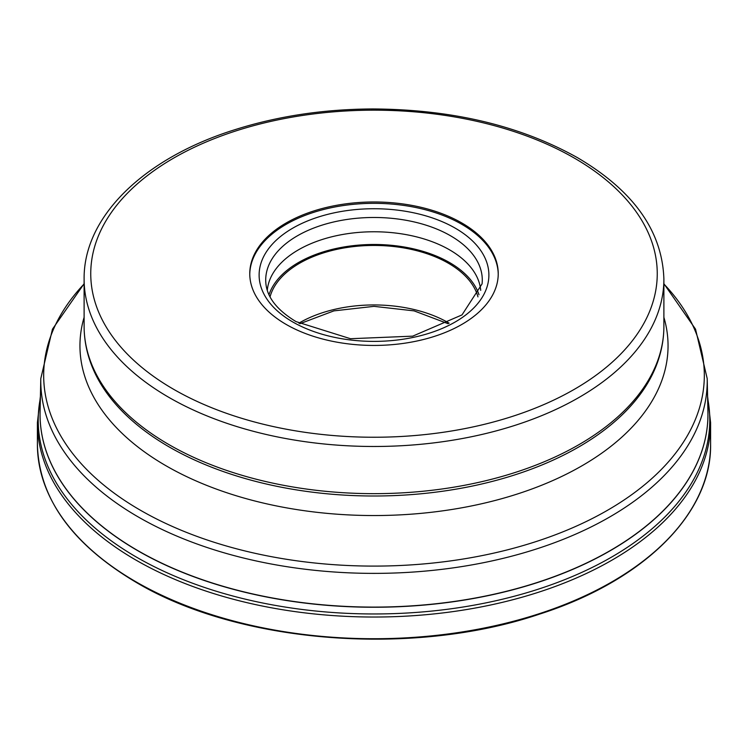 <?xml version="1.0" encoding="UTF-8"?>
<svg xmlns="http://www.w3.org/2000/svg" width="748" height="748" viewBox="0 0 748 748"><rect width="100%" height="100%" fill="white"/><g stroke="black" fill="none" stroke-linecap="round" stroke-linejoin="round"><path stroke-width="1.12" d="M461.853 222.988A124.233 71.724 180 0 1 498.233 273.712A124.233 71.724 180 0 1 421.545 339.975A124.233 71.724 180 0 1 286.147 324.426A124.233 71.724 180 0 1 249.767 273.712A124.233 71.724 180 0 1 326.455 207.439A124.233 71.724 180 0 1 461.853 222.988M498.233 274.385A124.233 71.724 0 0 0 461.853 224.344A124.233 71.724 0 0 0 326.998 208.664A124.233 71.724 0 0 0 249.767 274.385M267.288 290.355A106.842 61.682 180 0 1 335.6 235.891A106.842 61.682 180 0 1 449.548 249.832A106.842 61.682 180 0 1 480.712 290.355M479 294.759A106.842 61.682 0 0 0 449.548 262.548A106.842 61.682 0 0 0 342.453 247.233A106.842 61.682 0 0 0 269 294.759M270.047 296.881A105.188 60.728 180 0 1 341.322 248.448A105.188 60.728 180 0 1 448.379 263.231A105.188 60.728 180 0 1 477.953 296.881M135.986 581.813A336.6 194.33 180 0 1 37.4 444.396C38.84 498.131 71.789 544.142 136.267 582.421C238.734 643.504 412.503 657.146 539.402 614.164C643.514 580.915 711.657 513.68 710.6 444.396A336.6 194.33 180 0 1 502.815 623.935A336.6 194.33 180 0 1 135.986 581.813M40.411 396.253L37.4 422.704A336.6 194.33 0 0 0 135.986 560.112A336.6 194.33 0 0 0 502.815 602.243A336.6 194.33 0 0 0 710.6 422.704L710.6 444.396M40.373 398.17A335.787 193.863 0 0 0 136.566 557.185A335.787 193.863 0 0 0 519.869 594.716A335.787 193.863 0 0 0 707.627 398.17M40.055 413.176A333.954 192.806 0 0 0 40.046 414.439A333.954 192.806 0 0 0 137.866 550.771A333.954 192.806 0 0 0 137.894 550.799A333.954 192.806 0 0 0 501.824 592.566A333.954 192.806 0 0 0 707.954 414.439A333.954 192.806 0 0 0 707.945 413.176M40.074 411.924L40.794 378.61A333.234 192.395 0 0 0 138.333 517.008A333.234 192.395 0 0 0 138.371 517.027A333.234 192.395 0 0 0 503.423 558.279A333.234 192.395 0 0 0 707.206 378.61L707.926 411.924A333.945 192.806 180 0 1 503.722 591.958A333.945 192.806 180 0 1 137.903 550.65A333.945 192.806 180 0 1 137.866 550.631A333.945 192.806 180 0 1 40.074 411.924L40.046 414.439M663.887 283.959A330.326 190.712 180 0 1 571.986 528.051A330.326 190.712 180 0 1 140.428 510.239A330.326 190.712 180 0 1 140.39 510.22A330.326 190.712 180 0 1 84.113 283.959M84.113 317.302A294.048 169.768 0 0 0 166.075 465.817A294.048 169.768 0 0 0 508.995 496.597A294.048 169.768 0 0 0 663.887 317.302M169.375 447.061A289.336 167.047 180 0 1 93.565 370.064C87.292 355.805 84.141 341.21 84.113 326.296A289.887 167.365 180 0 0 168.983 444.621A289.887 167.365 180 0 1 168.983 444.621A289.887 167.365 180 0 0 484.938 480.917A289.887 167.365 180 0 0 663.887 326.296C663.859 341.21 660.708 355.805 654.435 370.064A289.336 167.047 180 0 1 450.726 490.024A289.336 167.047 180 0 1 169.413 447.08A289.336 167.047 180 0 1 169.375 447.061M84.113 326.296L84.113 279.116A289.887 167.365 0 0 0 168.964 397.431A289.887 167.365 0 0 0 169.02 397.459A289.887 167.365 0 0 0 484.938 433.747A289.887 167.365 0 0 0 663.887 279.116L663.887 326.296M574.296 158.071A283.258 163.541 180 0 1 574.296 389.343A283.258 163.541 180 0 1 173.704 389.343A283.258 163.541 180 0 1 173.704 158.071A283.258 163.541 180 0 1 574.296 158.071M292.73 321.939A114.883 66.329 180 0 1 292.786 228.149A114.883 66.329 180 0 1 455.233 228.159A114.883 66.329 180 0 1 455.27 228.177A114.883 66.329 180 0 1 455.214 321.977A114.883 66.329 180 0 1 292.767 321.958A114.883 66.329 180 0 1 292.73 321.939M265.923 283.866A108.282 62.514 180 0 1 329.485 223.007A108.282 62.514 180 0 1 450.567 235.788A108.282 62.514 180 0 1 450.605 235.816A108.282 62.514 180 0 1 482.077 283.866L462.012 314.908L412.718 336.151L350.475 338.713L296.077 321.631C277.452 310.364 267.401 297.769 265.923 283.866M449.146 323.183A105.188 60.728 0 0 0 448.426 322.771A105.188 60.728 0 0 0 448.379 322.734A105.188 60.728 0 0 0 298.854 323.183M710.6 422.704L707.589 396.253M37.4 422.704L37.4 444.396M707.926 411.924L707.954 414.439M40.794 378.61L52.454 329.176L84.113 283.707M707.206 378.61L695.547 329.176L663.887 283.707M663.887 279.116C662.326 231.188 633.575 190.731 577.606 157.744C520.356 125.683 452.11 109.414 372.878 108.956C323.762 109.171 277.63 116.127 234.479 129.825C144.055 158.183 83.383 216.705 84.113 279.116M299.873 323.725L333.898 310.878L374 306.353L414.102 310.878L448.127 323.725"/></g></svg>
